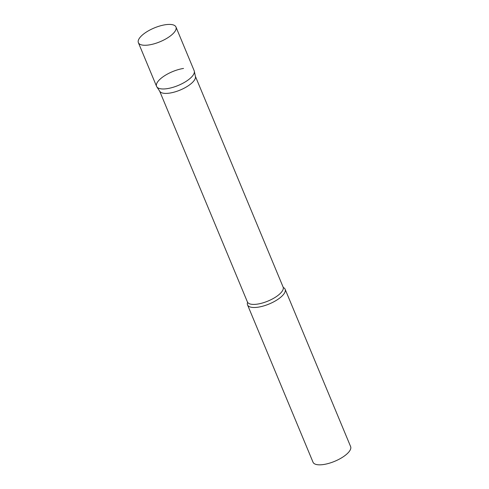 <?xml version="1.0" encoding="UTF-8"?>
<svg xmlns="http://www.w3.org/2000/svg" width="489" height="489" viewBox="0 0 489 489"><rect width="100%" height="100%" fill="white"/><g stroke="black" fill="none" stroke-linecap="round" stroke-linejoin="round"><path stroke-width="0.73" d="M138.381 42.665L156.572 86.37A20.355 7.469 -22.6 0 0 172.593 87.439A20.355 7.469 -22.6 0 0 192.532 75.948A20.355 7.469 -22.6 0 0 194.164 70.722L175.967 27.017A20.355 7.469 -22.6 0 0 159.952 25.948A20.355 7.469 -22.6 0 0 140.013 37.439A20.355 7.469 -22.6 0 0 138.381 42.665A20.355 7.469 -22.6 0 0 154.396 43.735A20.355 7.469 -22.6 0 0 174.335 32.243A20.355 7.469 -22.6 0 0 175.967 27.017M156.822 86.828A20.355 7.469 157.4 0 0 167.189 88.65A20.355 7.469 157.4 0 0 186.168 81.333A20.355 7.469 157.4 0 0 194.316 71.223L195.435 76.547A19.34 7.097 157.4 0 1 187.69 86.15A19.34 7.097 157.4 0 1 169.659 93.099A19.34 7.097 157.4 0 1 159.811 91.376L156.822 86.828A20.355 7.469 157.4 0 1 163.509 76.467A20.355 7.469 157.4 0 1 183.546 68.442M283.449 287.563A20.355 7.469 157.4 0 1 285.124 289.25A20.355 7.469 157.4 0 1 277.666 299.506A20.355 7.469 157.4 0 1 258.149 307.171A20.355 7.469 157.4 0 1 247.538 304.892A20.355 7.469 157.4 0 1 247.526 302.52M285.124 289.25L350.619 446.585A20.355 7.469 157.4 0 1 343.162 456.842A20.355 7.469 157.4 0 1 323.645 464.507A20.355 7.469 157.4 0 1 313.033 462.233L247.538 304.892M195.38 76.302L283.119 287.074A19.34 7.097 157.4 0 1 276.034 296.817A19.34 7.097 157.4 0 1 257.495 304.103A19.34 7.097 157.4 0 1 247.41 301.939L247.556 302.422M283.119 287.074L283.357 287.52M159.671 91.162L247.41 301.939"/></g></svg>
